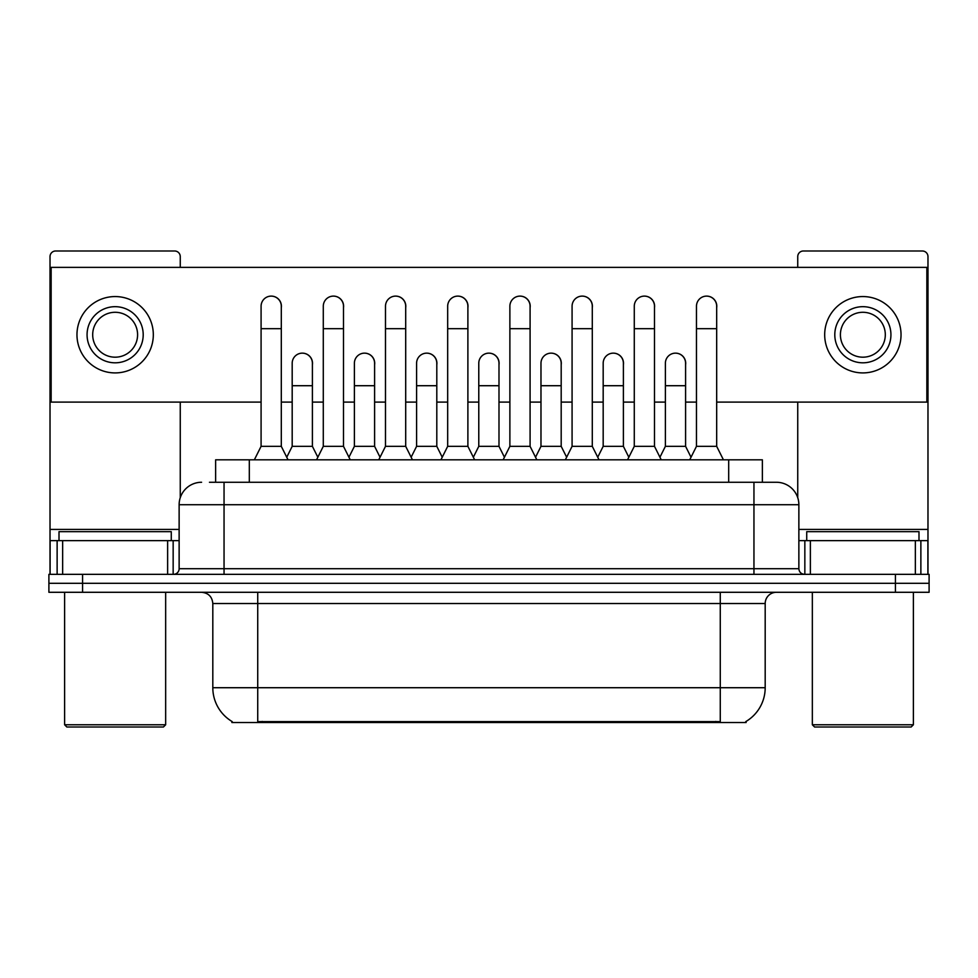 <?xml version="1.0" encoding="UTF-8"?>
<svg xmlns="http://www.w3.org/2000/svg" width="978" height="978" viewBox="0 0 978 978"><rect width="100%" height="100%" fill="white"/><g stroke="black" fill="none" stroke-linecap="round" stroke-linejoin="round"><path stroke-width="1.47" d="M209.451 482.264L224.048 482.264L209.451 482.264L215.637 482.264L215.637 459.807L762.363 459.807L762.363 482.264M746.104 721.422L746.104 722.522L231.896 722.522L231.896 721.422M232.238 721.617A39.291 39.291 0 0 1 212.813 687.717L257.727 687.717L257.727 721.617L720.273 721.617L720.273 687.717L765.187 687.717L765.187 603.512A11.223 11.223 0 0 1 776.41 592.289M212.813 687.717L212.813 603.512C212.153 596.702 208.412 592.949 201.59 592.289M745.762 721.617A39.291 39.291 0 0 0 765.187 687.717M82.58 574.331L929.1 574.331L929.1 583.304L48.9 583.304L48.9 592.289L82.58 592.289L82.58 583.304L48.9 583.304L48.9 574.331L82.58 574.331L82.58 583.304L929.1 583.304L929.1 592.289L82.58 592.289M201.59 482.264A22.457 22.457 0 0 0 179.133 504.721L179.133 568.707A5.611 5.611 0 0 1 173.522 574.331M798.867 504.721L224.048 504.721L224.048 482.264L776.41 482.264A22.457 22.457 0 0 1 798.867 504.721L798.867 568.707C799.173 572.093 801.043 573.964 804.478 574.331M224.048 574.331L224.048 568.707L753.952 568.707L753.952 482.264L776.067 482.264M254.353 459.807L261.089 446.335L281.297 446.335L288.033 459.807M281.297 446.335L281.297 306.224A10.11 10.11 0 0 0 271.199 296.114A10.11 10.11 0 0 1 271.835 296.138M261.089 446.335L261.089 328.681L281.297 328.681M261.089 328.681L261.089 306.224A10.11 10.11 0 0 1 271.199 296.114M286.75 457.227L292.19 446.335L312.398 446.335L317.838 457.227M312.398 446.335L312.398 363.254A10.11 10.11 0 0 0 302.923 353.168A10.11 10.11 0 0 1 312.398 363.254M292.19 446.335L292.19 385.711L312.398 385.711M292.19 385.711L292.19 363.254A10.11 10.11 0 0 1 302.923 353.168M316.554 459.807L323.29 446.335L343.498 446.335L350.234 459.807M343.498 446.335L343.498 306.224A10.11 10.11 0 0 0 333.388 296.114A10.11 10.11 0 0 1 334.024 296.138M323.29 446.335L323.29 328.681L343.498 328.681M323.29 328.681L323.29 306.224A10.11 10.11 0 0 1 333.388 296.114M378.755 459.807L385.491 446.335L405.699 446.335L412.435 459.807M405.699 446.335L405.699 306.224A10.11 10.11 0 0 0 395.589 296.114A10.11 10.11 0 0 1 396.224 296.138M385.491 446.335L385.491 328.681L405.699 328.681M385.491 328.681L385.491 306.224A10.11 10.11 0 0 1 395.589 296.114M440.944 459.807L447.679 446.335L467.887 446.335L474.623 459.807M467.887 446.335L467.887 306.224A10.11 10.11 0 0 0 457.79 296.114A10.11 10.11 0 0 1 458.425 296.138M447.679 446.335L447.679 328.681L467.887 328.681M447.679 328.681L447.679 306.224A10.11 10.11 0 0 1 457.79 296.114M503.144 459.807L509.88 446.335L530.088 446.335L536.824 459.807M530.088 446.335L530.088 306.224A10.11 10.11 0 0 0 519.99 296.114A10.11 10.11 0 0 1 520.626 296.138M509.88 446.335L509.88 328.681L530.088 328.681M509.88 328.681L509.88 306.224A10.11 10.11 0 0 1 519.99 296.114M348.938 457.227L354.391 446.335L374.598 446.335L380.039 457.227M374.598 446.335L374.598 363.254A10.11 10.11 0 0 0 365.124 353.168A10.11 10.11 0 0 1 374.598 363.254M354.391 446.335L354.391 385.711L374.598 385.711M354.391 385.711L354.391 363.254A10.11 10.11 0 0 1 365.124 353.168M411.139 457.227L416.591 446.335L436.799 446.335L442.239 457.227M436.799 446.335L436.799 363.254A10.11 10.11 0 0 0 427.325 353.168A10.11 10.11 0 0 1 436.799 363.254M416.591 446.335L416.591 385.711L436.799 385.711M416.591 385.711L416.591 363.254A10.11 10.11 0 0 1 427.325 353.168M473.34 457.227L478.78 446.335L498.988 446.335L504.44 457.227M498.988 446.335L498.988 363.254A10.11 10.11 0 0 0 489.526 353.168A10.11 10.11 0 0 1 498.988 363.254M478.78 446.335L478.78 385.711L498.988 385.711M478.78 385.711L478.78 363.254A10.11 10.11 0 0 1 489.526 353.168M167.629 574.331L167.629 540.638L62.653 540.638L62.653 574.331M180.258 267.373L180.258 256.603A5.611 5.611 0 0 0 174.646 250.991L55.636 250.991A5.611 5.611 0 0 0 50.025 256.603L50.025 540.638L62.653 540.638M180.258 402.105L180.258 497.704M167.629 540.638L179.133 540.638M50.025 574.331L50.025 540.638M915.347 574.331L915.347 540.638L810.371 540.638L810.371 574.331M927.975 574.331L927.975 540.638L927.975 574.331M915.347 540.638L927.975 540.638L927.975 256.603A5.611 5.611 0 0 0 922.364 250.991L803.354 250.991A5.611 5.611 0 0 0 797.742 256.603L797.742 267.373M797.742 402.105L797.742 497.704M798.867 540.638L810.371 540.638M171.272 540.638L171.272 531.665L59.01 531.665L59.01 540.638M64.621 592.289L64.621 724.771L165.661 724.771L165.661 592.289M165.661 724.771L163.412 727.009L66.859 727.009L64.621 724.771M918.99 540.638L918.99 531.665L806.728 531.665L806.728 540.638M812.339 592.289L812.339 724.771L913.379 724.771L913.379 592.289M913.379 724.771L911.141 727.009L814.588 727.009L812.339 724.771M685.59 364.757A10.11 10.11 0 0 0 675.541 353.156M623.389 364.757A10.11 10.11 0 0 0 613.34 353.156M561.189 364.757A10.11 10.11 0 0 0 551.14 353.156M706.691 296.114A10.11 10.11 0 0 0 706.642 296.114A10.11 10.11 0 0 1 716.678 307.728M654.49 307.728A10.11 10.11 0 0 0 644.441 296.114M498.988 364.757A10.11 10.11 0 0 0 488.939 353.156M426.799 353.156A10.11 10.11 0 0 0 426.75 353.156A10.11 10.11 0 0 1 436.799 364.757M374.598 364.757A10.11 10.11 0 0 0 364.549 353.156M530.088 307.728A10.11 10.11 0 0 0 520.039 296.114M467.887 307.728A10.11 10.11 0 0 0 457.851 296.114M405.699 307.728A10.11 10.11 0 0 0 395.65 296.114M343.498 307.728A10.11 10.11 0 0 0 333.449 296.114M592.289 307.728A10.11 10.11 0 0 0 582.24 296.114M312.398 364.757A10.11 10.11 0 0 0 302.349 353.156M281.297 307.728A10.11 10.11 0 0 0 271.248 296.114M716.678 402.105L926.851 402.105L926.851 267.373L51.149 267.373L51.149 402.105L261.089 402.105M281.297 402.105L292.19 402.105M312.398 402.105L323.29 402.105M343.498 402.105L354.391 402.105M374.598 402.105L385.491 402.105M405.699 402.105L416.591 402.105M436.799 402.105L447.679 402.105M467.887 402.105L478.78 402.105M498.988 402.105L509.88 402.105M530.088 402.105L540.981 402.105M561.189 402.105L572.081 402.105M592.289 402.105L603.181 402.105M623.389 402.105L634.282 402.105M654.49 402.105L665.382 402.105M685.59 402.105L696.47 402.105M115.135 306.676A28.069 28.069 0 0 0 87.066 334.745A28.069 28.069 0 0 0 115.135 362.814A28.069 28.069 0 0 0 143.204 334.745A28.069 28.069 0 0 0 115.135 306.676M115.135 312.288A22.457 22.457 0 0 0 92.69 334.745A22.457 22.457 0 0 0 115.135 357.19A22.457 22.457 0 0 0 137.592 334.745A22.457 22.457 0 0 0 115.135 312.288M115.135 372.911A38.166 38.166 0 0 0 153.314 334.745A38.166 38.166 0 0 0 115.135 296.566A38.166 38.166 0 0 0 76.969 334.745A38.166 38.166 0 0 0 115.135 372.911M862.865 306.676A28.069 28.069 0 0 0 834.796 334.745A28.069 28.069 0 0 0 862.865 362.814A28.069 28.069 0 0 0 890.934 334.745A28.069 28.069 0 0 0 862.865 306.676M862.865 312.288A22.457 22.457 0 0 0 840.408 334.745A22.457 22.457 0 0 0 862.865 357.19A22.457 22.457 0 0 0 885.31 334.745A22.457 22.457 0 0 0 862.865 312.288M862.865 372.911A38.166 38.166 0 0 0 901.031 334.745A38.166 38.166 0 0 0 862.865 296.566A38.166 38.166 0 0 0 824.686 334.745A38.166 38.166 0 0 0 862.865 372.911M565.345 459.807L572.081 446.335L592.289 446.335L599.025 459.807M592.289 446.335L592.289 306.224A10.11 10.11 0 0 0 582.179 296.114A10.11 10.11 0 0 1 582.815 296.138M572.081 446.335L572.081 328.681L592.289 328.681M572.081 328.681L572.081 306.224A10.11 10.11 0 0 1 582.179 296.114M627.546 459.807L634.282 446.335L654.49 446.335L661.226 459.807M654.49 446.335L654.49 306.224A10.11 10.11 0 0 0 644.38 296.114A10.11 10.11 0 0 1 645.015 296.138M634.282 446.335L634.282 328.681L654.49 328.681M634.282 328.681L634.282 306.224A10.11 10.11 0 0 1 644.38 296.114M689.735 459.807L696.47 446.335L716.678 446.335L723.427 459.807M716.678 446.335L716.678 306.224A10.11 10.11 0 0 0 706.581 296.114A10.11 10.11 0 0 1 707.216 296.138M696.47 446.335L696.47 328.681L716.678 328.681M696.47 328.681L696.47 306.224A10.11 10.11 0 0 1 706.581 296.114M535.541 457.227L540.981 446.335L561.189 446.335L566.641 457.227M561.189 446.335L561.189 363.254A10.11 10.11 0 0 0 551.714 353.168A10.11 10.11 0 0 1 561.189 363.254M540.981 446.335L540.981 385.711L561.189 385.711M540.981 385.711L540.981 363.254A10.11 10.11 0 0 1 551.714 353.168M597.729 457.227L603.181 446.335L623.389 446.335L628.83 457.227M623.389 446.335L623.389 363.254A10.11 10.11 0 0 0 613.915 353.168A10.11 10.11 0 0 1 623.389 363.254M603.181 446.335L603.181 385.711L623.389 385.711M603.181 385.711L603.181 363.254A10.11 10.11 0 0 1 613.915 353.168M659.93 457.227L665.382 446.335L685.59 446.335L691.03 457.227M685.59 446.335L685.59 363.254A10.11 10.11 0 0 0 676.116 353.168A10.11 10.11 0 0 1 685.59 363.254M665.382 446.335L665.382 385.711L685.59 385.711M665.382 385.711L665.382 363.254A10.11 10.11 0 0 1 676.116 353.168M715.786 722.522L715.786 721.422M262.214 722.522L262.214 721.422M249.317 482.264L249.317 459.807M728.683 482.264L728.683 459.807M720.273 592.289L720.273 603.512L212.813 603.512M765.187 603.512L720.273 603.512L720.273 687.717L257.727 687.717L257.727 592.289M895.42 592.289L895.42 574.331M179.133 568.707L224.048 568.707L224.048 504.721L179.133 504.721M753.952 574.331L753.952 568.707L798.867 568.707M179.133 529.416L50.025 529.416M173.155 540.638L173.155 574.331M50.11 540.638L50.11 574.331M57.127 574.331L57.127 540.638M927.975 529.416L798.867 529.416M927.89 574.331L927.89 540.638M920.873 540.638L920.873 574.331M804.845 574.331L804.845 540.638"/></g></svg>
